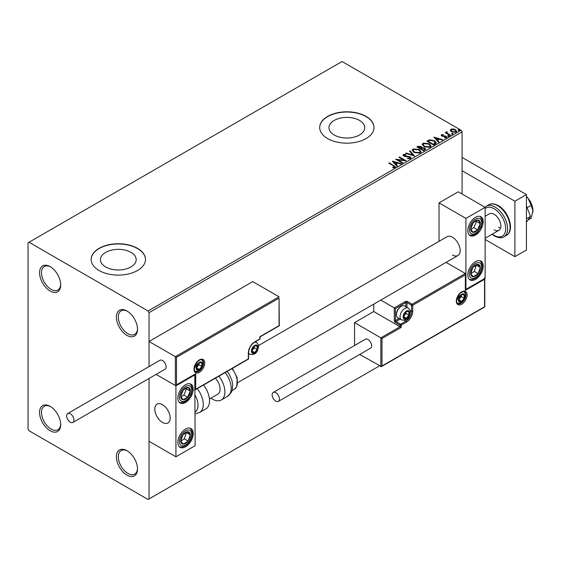 <?xml version="1.0" encoding="UTF-8"?>
<svg xmlns="http://www.w3.org/2000/svg" width="561" height="561" viewBox="0 0 561 561"><rect width="100%" height="100%" fill="white"/><g stroke="black" fill="none" stroke-linecap="round" stroke-linejoin="round"><path stroke-width="0.84" d="M126.954 310.99L126.954 310.99A14.937 8.625 -120 0 0 116.393 317.091A14.937 8.625 -120 0 0 126.954 335.387A14.937 8.625 -120 0 0 137.515 329.286A14.937 8.625 -120 0 0 126.954 310.99M137.508 328.711A13.583 7.84 60 0 1 134.703 334.391A13.583 7.84 60 0 1 127.915 333.718A13.583 7.84 60 0 1 119.044 321.755A13.583 7.84 60 0 1 121.127 310.871A13.583 7.84 60 0 1 127.445 311.285M50.139 266.636L50.132 266.636A14.937 8.625 -120 0 0 50.132 266.636A14.937 8.625 -120 0 0 39.572 272.737A14.937 8.625 -120 0 0 50.132 291.033A14.937 8.625 -120 0 0 60.7 284.932A14.937 8.625 -120 0 0 50.139 266.636M60.686 284.357A13.583 7.84 60 0 1 57.888 290.044A13.583 7.84 60 0 1 51.093 289.371A13.583 7.84 60 0 1 42.222 277.4A13.583 7.84 60 0 1 44.305 266.524A13.583 7.84 60 0 1 50.63 266.938M50.139 406.346L50.132 406.346A14.937 8.625 -120 0 0 50.132 406.346A14.937 8.625 -120 0 0 39.572 412.447A14.937 8.625 -120 0 0 50.132 430.743A14.937 8.625 -120 0 0 60.7 424.642A14.937 8.625 -120 0 0 50.139 406.346M60.686 424.067A13.583 7.84 60 0 1 57.888 429.754A13.583 7.84 60 0 1 51.093 429.081A13.583 7.84 60 0 1 42.222 417.111A13.583 7.84 60 0 1 44.305 406.227A13.583 7.84 60 0 1 50.63 406.648M126.954 450.7L126.954 450.7A14.937 8.625 -120 0 0 116.393 456.801A14.937 8.625 -120 0 0 126.954 475.097A14.937 8.625 -120 0 0 137.515 468.996A14.937 8.625 -120 0 0 126.954 450.7M137.508 468.421A13.583 7.84 60 0 1 134.703 474.101A13.583 7.84 60 0 1 127.915 473.428A13.583 7.84 60 0 1 119.044 461.465A13.583 7.84 60 0 1 121.127 450.581A13.583 7.84 60 0 1 127.445 450.995M359.489 120.412A17.868 10.315 0 0 0 340.015 118.175A17.868 10.315 0 0 0 328.984 127.705A17.868 10.315 0 0 0 334.216 135.005A17.868 10.315 0 0 0 353.689 137.242A17.868 10.315 0 0 0 364.727 127.705A17.868 10.315 0 0 0 359.489 120.412M130.951 252.359A17.868 10.315 0 0 0 111.478 250.122A17.868 10.315 0 0 0 100.44 259.652A17.868 10.315 0 0 0 105.678 266.952A17.868 10.315 0 0 0 125.152 269.189A17.868 10.315 0 0 0 136.183 259.652A17.868 10.315 0 0 0 130.951 252.359M137.515 248.341A27.159 15.68 0 0 0 107.922 244.947A27.159 15.68 0 0 0 91.155 259.434A27.159 15.68 0 0 0 99.108 270.521A27.159 15.68 0 0 0 128.707 273.915A27.159 15.68 0 0 0 145.474 259.434A27.159 15.68 0 0 0 137.515 248.341M145.474 259.54A27.159 15.68 0 0 0 137.515 248.565A27.159 15.68 0 0 0 108.007 245.143A27.159 15.68 0 0 0 91.155 259.54M366.06 116.4A27.159 15.68 0 0 0 336.46 112.999A27.159 15.68 0 0 0 319.693 127.487A27.159 15.68 0 0 0 327.645 138.574A27.159 15.68 0 0 0 357.245 141.975A27.159 15.68 0 0 0 374.012 127.487A27.159 15.68 0 0 0 366.06 116.4M374.012 127.599A27.159 15.68 0 0 0 366.06 116.618A27.159 15.68 0 0 0 336.551 113.196A27.159 15.68 0 0 0 319.693 127.599M462.082 194.015L462.082 131.919L149.044 312.652L148.083 310.99L461.121 130.257L342.049 61.514L28.05 242.801L28.05 429.081L29.011 430.743L148.083 499.486L149.044 498.932L149.044 378.486L149.044 441.276L175.93 456.801L195.137 445.707L194.793 374.552M450.364 130.531L450.946 129.254L453.148 128.918L455.392 129.633L456.682 131.267L456.03 132.193L451.605 131.828L450.301 130.18M447.019 132.221L447.341 133.252L450.595 135.229L450.083 135.524L445.168 132.691L446.409 132.81L446.5 131.821L447.061 131.688L446.907 132.754M445.553 132.908L446.409 133.252L446.5 131.821L446.5 132.263L447.061 132.137L447.061 131.688M441.198 135.439L441.5 134.71L443.197 134.535L443.316 134.956L442.131 135.04L442.299 135.706L446.163 136.246L446.493 137.697L444.761 137.929L444.6 137.494L445.827 137.382L445.672 136.561L442.727 136.358L441.802 136.021L441.5 134.71L441.149 135.208M442.131 135.04L442.299 136.148L442.867 136.337L442.867 135.895M446.872 137.157L446.493 137.697M444.6 137.936L445.827 137.824L445.672 136.561M435.182 144.128L433.618 145.026L426.9 141.148L429.761 139.773L434.48 140.748L436.276 142.831L435.182 144.128M423.625 150.797L416.9 146.919L417.854 146.372L421.066 146.435L421.865 147.627L424.649 148.006L425.589 149.198L423.625 150.797M421.886 147.452L421.865 148.069L424.649 148.448L424.649 148.006M414.579 156.021L405.701 153.384L406.262 153.062L412.994 155.06L409.53 151.175L410.091 150.846L414.579 156.021M402.854 162.788L402.335 163.09L395.617 159.205L403.99 160.158L398.976 157.269L399.495 156.968L406.213 160.846L397.854 159.899L402.854 162.788M392.693 167.809L394.299 167.578L394.299 167.136L393.282 165.719L388.808 163.139L389.327 162.837L395.449 166.912L394.993 167.529L392.945 167.816L392.693 167.367L394.446 167.003M148.083 310.99L29.011 242.247M392.342 161.098L401.304 163.686L400.743 164.008L397.896 163.167L396.01 164.254L397.476 165.895L396.908 166.224L392.342 161.098M410.484 158.581L407.503 158.609L407.588 158.167L409.754 158.209L410.105 157.704L409.754 158.651L409.558 157.01L405.112 156.519L403.822 156.084L403.029 155.109L403.45 154.485L405.891 154.394L405.898 154.864L404.137 154.885L404.313 155.769L410.084 156.715L410.975 157.879L410.484 158.581M404.137 154.885L404.313 156.21L405.491 156.533L405.491 156.091M414.088 152.459L412.244 150.173L413.078 148.924L419.228 149.45L421.045 151.743L420.182 152.985L414.088 152.459M424.088 146.687L422.244 144.401L423.078 143.153L429.221 143.679L431.037 145.972L430.182 147.213L424.088 146.687M433.877 137.115L442.839 139.703L442.278 140.026L439.431 139.184L437.545 140.271L439.011 141.919L438.45 142.242L433.877 137.115M447.966 136.197L447.839 135.622L448.828 135.699L448.961 136.274L447.966 136.197L447.839 135.622L447.839 136.071L448.828 136.141L448.828 135.699L448.961 136.274M451.935 133.904L451.801 133.336L452.797 133.413L452.923 133.981L451.935 133.904L451.801 133.336L451.801 133.777L452.797 133.855L452.797 133.413L452.923 133.981M458.393 130.173L458.267 129.605L459.256 129.675L459.389 130.25L458.393 130.173L458.267 129.605L458.267 130.047L459.256 130.124L459.256 129.675L459.389 130.25M176.505 357.336L176.505 384.839L195.712 373.752L195.712 389.271L248.334 358.893L248.334 352.904A8.962 5.175 -60 0 1 254.666 341.93L259.855 338.935L259.855 336.712L279.062 325.625L279.062 298.129L176.505 357.336L149.044 341.481L149.044 366.571L149.044 312.652M149.044 498.932L379.502 365.877M461.121 130.257L462.082 131.919M389.194 163.356L389.327 162.837M389.327 163.279L395.407 167.122M393.857 167.718L393.857 167.276M392.791 161.596L400.799 163.98M397.209 166.049L396.01 164.254M394.004 162.01L395.54 164.17L396.985 162.893L394.004 162.01L395.54 163.728L396.985 162.893M395.54 164.17L395.54 163.728M396.424 159.675L403.99 160.607L403.99 160.158M399.362 157.487L399.495 156.968M399.495 157.41L405.421 160.832M402.468 163.013L397.854 160.348L397.854 159.899M407.581 158.623L407.588 158.167M407.588 158.609L409.754 158.651L409.558 157.452M403.071 155.334L403.45 154.485M403.45 154.927L405.891 154.836L405.891 154.394M404.137 155.327L404.313 156.21L404.137 155.327M405.491 156.533L406.795 156.547L406.795 156.105M406.795 156.547L410.084 157.157L410.084 156.715M410.084 157.157L410.94 158.09M406.206 153.539L406.262 153.062M406.262 153.504L412.994 155.502L412.994 155.06M409.789 151.463L410.091 150.846M410.091 151.295L414.214 155.916M412.265 150.404L413.078 148.924M413.078 149.373L419.228 149.899L419.228 149.45M419.228 149.899L421.023 151.961M413.148 150.565L414.6 152.599L419.481 153.041L420.154 151.772M418.709 149.752L413.794 149.31L413.127 150.327L414.6 152.157L419.481 152.592L420.182 151.54L418.709 149.752M419.481 153.041L419.481 152.592M414.6 152.599L414.6 152.157M417.286 147.136L421.066 146.877L421.066 146.435M421.066 146.877L421.865 148.069M424.649 148.448L425.554 149.408M424.046 150.201L424.712 149.051L424.13 148.3L422.117 148.076L420.953 148.658L420.953 149.1L423.45 150.544L424.656 149.261M420.526 148.553L421.143 147.459L420.561 146.744L418.106 147.017L420.266 148.707L421.08 147.669M420.266 148.707L420.526 148.111M418.106 147.017L420.266 148.258M423.45 150.544L424.046 149.759M420.953 148.658L423.45 150.103M422.258 144.633L423.078 143.153M423.078 143.602L429.221 144.128L429.221 143.679M429.221 144.128L431.016 146.19M423.148 144.794L424.6 146.828L429.474 147.27L430.154 146M428.702 143.981L423.786 143.539L423.12 144.556L424.6 146.386L429.474 146.821L430.175 145.769L428.702 143.981M429.474 147.27L429.474 146.821M424.6 146.828L424.6 146.386M427.286 141.365L429.761 140.222L429.761 139.773M429.761 140.222L434.48 141.19L434.48 140.748M434.48 141.19L436.255 143.055M435.217 143.553L433.962 141.042L430.119 140.299L428.106 141.246L428.106 141.688L433.45 144.773L435.217 143.553L435.329 142.873M428.106 141.246L433.45 144.331L435.364 142.648L435.364 143.09M433.45 144.773L433.45 144.331M434.326 137.62L442.334 139.998M438.751 142.066L437.545 140.271M435.539 138.027L437.075 140.194L438.527 138.911L435.539 138.027L437.075 139.745L438.527 138.911M437.075 140.194L437.075 139.745M441.5 135.152L442.384 134.949M443.197 134.942L443.197 134.535M442.131 135.482L442.299 136.148L442.131 135.482M442.867 136.337L445.231 136.351L445.231 135.909M445.231 136.351L446.163 136.688L446.163 136.246M446.163 136.688L446.829 137.361M445.827 137.824L445.672 137.003L445.827 137.824M447.966 136.639L447.839 136.071M448.828 136.141L448.961 136.716M445.686 132.831L445.686 132.389M447.019 132.662L447.341 133.252M447.341 133.693L450.217 135.446M451.935 134.352L451.801 133.777M452.797 133.855L452.923 134.423M450.364 130.972L450.946 129.254M450.946 129.696L453.148 129.36L453.148 128.918M453.148 129.36L455.392 130.082L455.392 129.633M455.392 130.082L456.654 131.484M451.142 130.482L452.124 131.975L455.42 132.284L455.848 131.379M454.88 129.935L451.542 129.605L451.107 130.257L452.124 131.526L455.42 131.842L455.883 131.162L454.88 129.935M455.42 132.284L455.42 131.842M452.124 131.975L452.124 131.526M458.393 130.622L458.267 130.047M459.256 130.124L459.389 130.692M452.482 254.996A10.862 6.269 -120 0 0 457.916 255.535A10.862 6.269 -120 0 0 459.578 246.833A10.862 6.269 -120 0 0 452.482 237.254A10.862 6.269 -120 0 0 447.047 236.721L258.502 345.576M475.525 279.392A10.862 6.269 -60 0 1 470.097 279.932A10.862 6.269 -60 0 1 468.428 271.222A10.862 6.269 -60 0 1 475.525 261.65A10.862 6.269 -60 0 1 480.959 261.11A10.862 6.269 -60 0 1 482.621 269.82A10.862 6.269 -60 0 1 475.525 279.392M475.525 217.296A10.862 6.269 120 0 0 468.428 226.868A10.862 6.269 120 0 0 470.097 235.578A10.862 6.269 120 0 0 475.525 235.038A10.862 6.269 120 0 0 482.621 225.466A10.862 6.269 120 0 0 480.959 216.763A10.862 6.269 120 0 0 475.525 217.296M465.925 218.404L485.132 207.318L485.132 278.284L465.925 289.371L465.925 218.404L439.039 202.886L439.039 241.342M485.132 207.318L458.246 191.799L439.039 202.886M162.487 422.426A10.862 6.269 60 0 1 155.39 412.854A10.862 6.269 60 0 1 157.052 404.144A10.862 6.269 60 0 1 162.487 404.684A10.862 6.269 60 0 1 169.583 414.256A10.862 6.269 60 0 1 167.914 422.966A10.862 6.269 60 0 1 162.487 422.426M185.53 384.727A10.862 6.269 -60 0 1 190.964 384.187A10.862 6.269 -60 0 1 192.626 392.896A10.862 6.269 -60 0 1 185.53 402.468A10.862 6.269 -60 0 1 180.102 403.008A10.862 6.269 -60 0 1 178.433 394.299A10.862 6.269 -60 0 1 185.53 384.727M185.53 446.822A10.862 6.269 120 0 0 192.626 437.243A10.862 6.269 120 0 0 190.964 428.541A10.862 6.269 120 0 0 185.53 429.081A10.862 6.269 120 0 0 178.433 438.653A10.862 6.269 120 0 0 180.102 447.355A10.862 6.269 120 0 0 185.53 446.822M175.93 456.801L175.93 385.835L195.137 374.748M175.93 385.835L156.119 374.397L175.355 385.505L175.355 356.67L279.062 296.797L252.752 281.608L149.044 341.481M529.177 199.765A6.788 3.92 60 0 1 530.979 202.893M170.053 416.416A10.862 6.269 -120 0 0 164.808 406.445A10.862 6.269 -120 0 0 157.052 404.144A10.862 6.269 -120 0 0 154.913 410.694A10.862 6.269 -120 0 0 160.158 420.666A10.862 6.269 -120 0 0 167.914 422.966A10.862 6.269 -120 0 0 170.053 416.416M279.062 298.129L279.301 325.766L260.094 336.852L260.094 338.599A0.813 0.47 180 0 1 259.855 338.935A0.813 0.47 -120 0 1 259.687 339.307A0.813 0.813 0 0 0 260.094 338.599M176.505 384.839L195.137 374.355M195.712 373.752L194.555 374.411M195.712 389.271L194.555 389.937M373.738 304.132L373.738 311.544L400.049 326.74L380.849 337.827L381.999 338.493L381.999 365.989L380.849 366.656L380.849 337.827L354.538 322.631L354.538 345.506M373.738 311.544L354.538 322.631M484.795 278.48L484.795 306.916L381.424 366.599L359.692 354.44M381.999 365.989L484.557 306.776L484.557 279.28L465.35 290.367L465.35 273.516L446.058 262.38M465.35 274.848L412.728 305.226L412.728 311.215A8.962 5.175 -60 0 1 406.388 322.189L401.206 325.184L401.206 327.4L400.049 326.74L400.049 325.184L395.442 322.526A1.627 0.94 -120 0 1 394.292 320.527L394.292 307.891L380.765 300.079M484.557 279.28L484.557 277.947M465.35 290.367L465.35 289.041M410.007 310.31L411.578 311.215L411.578 305.226A0.813 0.47 0 0 0 412.728 305.226A0.813 0.47 -120 0 0 412.153 304.23L407.538 301.566A1.627 0.94 0 0 0 405.238 301.566L394.292 307.891L395.442 308.55L395.442 320.527L399.025 318.459M465.588 289.567L465.35 273.516L412.153 304.23A0.813 0.47 -60 0 0 411.578 305.226L406.963 302.568L406.963 307.365M403.506 316.537A4.074 2.349 120 0 0 403.892 317.975A4.074 2.349 120 0 0 406.388 318.199A4.074 2.349 120 0 0 408.885 315.093A4.074 2.349 120 0 0 408.885 311.769A4.074 2.349 120 0 0 406.388 311.544A4.074 2.349 120 0 0 403.892 314.651A4.074 2.349 120 0 0 403.506 316.537M403.766 316.236L403.892 317.975L406.388 318.199L408.885 315.093L408.885 311.769L406.388 311.544L403.892 314.651L403.766 316.236L406.003 313.431L406.003 311.923M396.48 314.693A6.788 3.92 120 0 0 397.882 317.807L401.459 319.868A6.788 3.92 -60 0 1 400.049 316.755A6.788 3.92 -60 0 1 403.015 309.924A6.788 3.92 -60 0 1 408.247 308.108L404.677 306.047A6.788 3.92 120 0 0 401.283 306.376A6.788 3.92 120 0 0 396.48 314.693L396.48 313.943A5.869 3.387 -60 0 1 400.624 306.755L401.283 306.376M403.773 316.692L406.388 318.199M406.003 313.431L408.885 315.093M407.146 310.766L408.885 311.769M251.791 350.906A4.074 2.349 120 0 0 252.177 352.35A4.074 2.349 120 0 0 254.666 352.574A4.074 2.349 120 0 0 257.162 349.468A4.074 2.349 120 0 0 257.162 346.144A4.074 2.349 120 0 0 254.666 345.92A4.074 2.349 120 0 0 252.177 349.019A4.074 2.349 120 0 0 251.791 350.906M252.043 350.611L252.177 352.35L254.666 352.574L257.162 349.468L257.162 346.144L254.666 345.92L252.177 349.019L252.043 350.611M252.043 350.59L254.28 347.806L254.28 346.298M252.057 351.06L254.666 352.574M254.28 347.806L257.162 349.468M255.43 345.141L257.162 346.144M196.476 367.764A4.074 2.349 120 0 0 196.862 369.201A4.074 2.349 120 0 0 199.358 369.426A4.074 2.349 120 0 0 201.855 366.319A4.074 2.349 120 0 0 201.855 362.995A4.074 2.349 120 0 0 199.358 362.771A4.074 2.349 120 0 0 196.862 365.877A4.074 2.349 120 0 0 196.476 367.764M196.736 367.462L196.862 369.201L199.358 369.426L201.855 366.319L201.855 362.995L199.358 362.771L196.862 365.877L196.736 367.462L198.973 364.657L198.973 363.149M196.743 367.918L199.358 369.426M198.973 364.657L201.855 366.319M200.116 361.992L201.855 362.995M458.821 299.686A4.074 2.349 120 0 0 459.207 301.124A4.074 2.349 120 0 0 461.696 301.348A4.074 2.349 120 0 0 464.192 298.242A4.074 2.349 120 0 0 464.192 294.918A4.074 2.349 120 0 0 461.696 294.693A4.074 2.349 120 0 0 459.207 297.8A4.074 2.349 120 0 0 458.821 299.686M459.073 299.385L459.207 301.124L461.696 301.348L464.192 298.242L464.192 294.918L461.696 294.693L459.207 297.8L459.073 299.385M459.073 299.364L461.31 296.58L461.31 295.072M459.087 299.84L461.696 301.348M461.31 296.58L464.192 298.242M462.46 293.915L464.192 294.918M479.55 226.882A6.788 3.92 120 0 0 480.321 223.706A6.788 3.92 120 0 0 478.154 220.01A6.788 3.92 120 0 0 473.358 222.472A6.788 3.92 120 0 0 470.735 228.629A6.788 3.92 120 0 0 472.902 232.324A6.788 3.92 120 0 0 477.692 229.863A6.788 3.92 120 0 0 479.55 226.882M478.877 226.714L480.321 223.706L478.154 220.01L473.358 222.472L470.735 228.629L472.902 232.324L477.692 229.863L478.877 226.714M470.981 229.119L473.856 227.647L476.478 221.49L476.142 220.915M473.856 227.647L477.692 229.863M476.478 221.49L480.321 223.706M189.548 394.306A6.788 3.92 120 0 0 190.326 391.136A6.788 3.92 120 0 0 188.159 387.441A6.788 3.92 120 0 0 183.363 389.902A6.788 3.92 120 0 0 180.74 396.059A6.788 3.92 120 0 0 182.907 399.755A6.788 3.92 120 0 0 187.697 397.293A6.788 3.92 120 0 0 189.548 394.306M188.882 394.138L190.326 391.136L188.159 387.441L183.363 389.902L180.74 396.059L182.907 399.755L187.697 397.293L188.882 394.138M180.986 396.55L183.861 395.077L186.483 388.913L186.147 388.338M183.861 395.077L187.697 397.293M186.483 388.913L190.326 391.136M181.512 443.302A6.788 3.92 120 0 0 183.363 444.144A6.788 3.92 120 0 0 188.159 441.072A6.788 3.92 120 0 0 190.326 434.873A6.788 3.92 120 0 0 187.697 431.753A6.788 3.92 120 0 0 182.907 434.824A6.788 3.92 120 0 0 180.74 441.023A6.788 3.92 120 0 0 181.512 443.302M181.918 442.51L183.363 444.144L188.159 441.072L190.326 434.873L187.697 431.753L182.907 434.824L180.74 441.023L181.918 442.51M180.803 441.107L184.317 438.856L186.35 432.496M184.317 438.856L188.159 441.072M186.483 432.657L190.326 434.873M471.506 275.872A6.788 3.92 120 0 0 473.358 276.72A6.788 3.92 120 0 0 478.154 273.649A6.788 3.92 120 0 0 480.321 267.45A6.788 3.92 120 0 0 477.692 264.322A6.788 3.92 120 0 0 472.902 267.394A6.788 3.92 120 0 0 470.735 273.593A6.788 3.92 120 0 0 471.506 275.872M471.92 275.079L473.358 276.72L478.154 273.649L480.321 267.45L477.692 264.322L472.902 267.394L470.735 273.593L471.92 275.079M470.798 273.684L474.311 271.426L476.345 265.072M474.311 271.426L478.154 273.649M476.478 265.234L480.321 267.45M195.137 411.949A14.937 8.625 -120 0 0 195.137 395.203M197.262 388.647A17.657 10.189 60 0 1 199.604 412.51L205.88 408.885A17.657 10.189 -120 0 0 203.538 385.028M215.34 378.212A10.862 6.269 60 0 1 219.379 392.497A10.862 6.269 60 0 1 217.85 394.138L209.442 398.99M218.902 376.158A17.657 10.189 60 0 1 223.734 397.349A17.657 10.189 60 0 1 221.244 400.014A17.657 10.189 60 0 1 210.894 398.149M70.3 422.202A5.161 2.98 -120 0 0 72.881 422.461A5.161 2.98 -120 0 0 73.673 418.324A5.161 2.98 -120 0 0 70.3 413.773A5.161 2.98 -120 0 0 67.72 413.52A5.161 2.98 -120 0 0 66.927 417.657A5.161 2.98 -120 0 0 70.3 422.202M72.881 422.461L165.067 369.236A5.161 2.98 -120 0 0 165.86 365.099A5.161 2.98 -120 0 0 162.487 360.555A5.161 2.98 -120 0 0 159.906 360.295L67.72 413.52M279.441 399.032A5.161 2.98 -120 0 0 277.19 393.836A5.161 2.98 -120 0 0 273.214 392.455A5.161 2.98 -120 0 0 272.148 394.818A5.161 2.98 -120 0 0 274.399 400.007A5.161 2.98 -120 0 0 278.375 401.396A5.161 2.98 -120 0 0 279.441 399.032M278.375 401.396L370.562 348.171A5.161 2.98 -120 0 0 371.627 345.807A5.161 2.98 -120 0 0 369.376 340.618A5.161 2.98 -120 0 0 365.4 339.23L273.214 392.455M526.421 196.483A13.583 7.84 60 0 1 528.146 198.384L531.183 205.375L527.123 207.717M526.421 196.581L528.146 198.384A13.583 7.84 60 0 1 532.95 210.754L531.183 218.18L527.992 220.024M531.183 205.375L532.95 210.754A13.583 7.84 60 0 1 532.845 212.353A13.583 7.84 60 0 1 532.831 212.423M526.421 205.908L530.51 216.441L526.421 218.804M530.51 216.441L526.421 222.261M462.082 157.424L526.421 194.569L526.421 250.01L514.9 256.665L485.132 239.477M462.082 170.726L514.9 201.224L514.9 256.665M526.421 194.569L514.9 201.224M494.157 229.828A9.509 5.491 -120 0 0 498.911 230.298A9.509 5.491 -120 0 0 500.363 222.682A9.509 5.491 -120 0 0 494.157 214.302A9.509 5.491 -120 0 0 489.402 213.832L485.132 216.301M498.575 227.275A9.509 5.491 -120 0 0 500.573 228.082M393.864 165.902L393.864 165.46M417.854 146.814L417.854 146.372M427.917 141L427.917 140.559M434.004 144.45L434.004 144.009M443.891 136.33L443.891 135.888M448.947 134.717L448.947 134.275M193.98 369.201A7.602 4.39 -60 0 1 199.358 359.889A7.602 4.39 -60 0 1 204.737 362.995A7.602 4.39 -60 0 1 199.358 372.308A7.602 4.39 -60 0 1 193.98 369.201M203.587 362.995A6.788 3.92 120 0 0 202.177 359.889C201.974 358.886 200.368 359.496 197.374 361.719L194.218 368.872C194.562 370.884 194.955 371.81 195.389 371.648A6.788 3.92 120 0 0 200.621 369.825A6.788 3.92 120 0 0 203.587 362.995M259.687 339.307L254.498 342.301A0.813 0.47 -120 0 0 254.666 341.93M254.498 342.301C250.914 344.798 248.944 348.22 248.572 352.574A0.813 0.47 180 0 1 248.334 352.904M248.165 359.264A0.813 0.813 0 0 0 248.572 358.556A0.813 0.47 180 0 1 248.334 358.893A0.813 0.47 60 0 1 248.165 359.264L195.137 389.881M467.075 294.918A7.602 4.39 -60 0 1 461.696 304.23A7.602 4.39 -60 0 1 456.324 301.124A7.602 4.39 -60 0 1 461.696 291.811A7.602 4.39 -60 0 1 467.075 294.918M457.727 303.564A6.788 3.92 120 0 0 462.958 301.748A6.788 3.92 120 0 0 465.925 294.918A6.788 3.92 120 0 0 464.515 291.804C464.312 290.808 462.713 291.418 459.711 293.641L456.563 300.794C456.899 302.8 457.292 303.725 457.727 303.564M401.206 327.4L381.999 338.493M404.25 320.289L405.813 321.194A8.149 4.705 120 0 0 411.578 311.215A0.813 0.47 0 0 0 412.728 311.215M400.175 319.125L396.017 321.523L400.624 324.188L405.813 321.194A0.813 0.47 60 0 1 406.388 322.189M405.813 306.699L405.813 302.568L395.442 308.55M400.049 325.184A0.813 0.47 0 0 0 401.206 325.184A0.813 0.47 60 0 0 400.624 324.188A0.813 0.47 120 0 0 400.049 325.184M395.442 322.526A0.813 0.47 -60 0 1 396.017 321.523A0.813 0.47 60 0 1 395.442 320.527A0.813 0.47 0 0 1 394.292 320.527M405.238 301.566A0.813 0.47 60 0 1 405.813 302.568A0.813 0.47 180 0 1 406.963 302.568A0.813 0.47 120 0 1 407.538 301.566M403.121 316.755A4.614 2.665 120 0 0 406.388 318.641A4.614 2.665 120 0 0 409.656 312.989A4.614 2.665 120 0 0 406.388 311.103A4.614 2.665 120 0 0 403.121 316.755M251.405 351.13A4.614 2.665 120 0 0 254.666 353.016A4.614 2.665 120 0 0 257.934 347.357A4.614 2.665 120 0 0 254.666 345.478A4.614 2.665 120 0 0 251.405 351.13M248.572 353.563L249.736 354.236A6.788 3.92 -60 0 1 248.572 352.715M254.631 342.224A6.788 3.92 -60 0 1 256.531 342.476L255.36 341.803M196.091 367.981A4.614 2.665 120 0 0 199.358 369.867A4.614 2.665 120 0 0 202.626 364.215A4.614 2.665 120 0 0 199.358 362.329A4.614 2.665 120 0 0 196.091 367.981M458.435 299.904A4.614 2.665 120 0 0 461.696 301.79A4.614 2.665 120 0 0 464.964 296.138A4.614 2.665 120 0 0 461.696 294.252A4.614 2.665 120 0 0 458.435 299.904M480.672 227.079A8.688 5.021 120 0 0 478.891 218.285A8.688 5.021 120 0 0 470.384 225.256A8.688 5.021 120 0 0 472.166 234.049A8.688 5.021 120 0 0 480.672 227.079M190.677 394.509A8.688 5.021 120 0 0 188.896 385.716A8.688 5.021 120 0 0 180.39 392.686A8.688 5.021 120 0 0 182.171 401.48A8.688 5.021 120 0 0 190.677 394.509M180.39 444.803A8.688 5.021 120 0 0 188.896 441.949A8.688 5.021 120 0 0 190.677 431.1A8.688 5.021 120 0 0 182.171 433.948A8.688 5.021 120 0 0 180.39 444.803M470.384 277.372A8.688 5.021 120 0 0 478.891 274.518A8.688 5.021 120 0 0 480.672 263.67A8.688 5.021 120 0 0 472.166 266.524A8.688 5.021 120 0 0 470.384 277.372M227.128 371.41L229.47 374.783L231.917 380.463L232.71 384.685L232.226 390.14L231.335 392.37L227.521 396.389A17.657 10.189 -120 0 0 230.01 393.724A17.657 10.189 -120 0 0 225.178 372.532M232.387 368.374L237.275 377.946L236.728 386.753L234.288 389.348A14.937 8.625 -120 0 0 236.398 387.09A14.937 8.625 -120 0 0 231.903 368.654M488.785 204.779C491.05 203.271 494.213 203.538 498.294 205.592C508.596 211.174 515.173 230.508 506.443 235.361A17.657 10.189 -120 0 0 509.143 221.216A17.657 10.189 -120 0 0 497.614 205.656A17.657 10.189 -120 0 0 488.785 204.779L486.289 206.224A17.657 10.189 60 0 1 495.118 207.1A17.657 10.189 60 0 1 506.646 222.654A17.657 10.189 60 0 1 503.946 236.798C501.758 238.32 498.589 238.046 494.437 235.992L491.983 234.295M492.292 234.119A16.297 9.411 -120 0 0 494.157 235.375A16.297 9.411 -120 0 0 505.678 228.72A16.297 9.411 -120 0 0 494.157 208.762A16.297 9.411 -120 0 0 485.132 208.587M403.885 155.236L403.885 155.678M420.182 151.54L420.182 151.989M413.127 150.327L413.127 150.769M421.143 147.459L421.143 147.908M424.712 149.051L424.712 149.492M430.175 145.769L430.175 146.218M423.12 144.556L423.12 144.997M441.97 135.278L441.97 135.72M446.051 137.066L446.051 137.508M455.883 131.162L455.883 131.604M451.107 130.257L451.107 130.699M237.766 382.637L457.916 255.535M498.911 230.298L485.132 238.257M248.572 358.556L248.572 352.574M401.459 319.868C408.429 321.362 409.523 315.689 410.287 312.098C410.617 311.103 409.937 309.77 408.247 308.108M249.736 354.236C256.707 355.73 257.801 350.057 258.572 346.474C258.901 345.478 258.221 344.145 256.531 342.476M194.429 371.094C201.399 372.588 202.493 366.915 203.257 363.325C203.587 362.329 202.907 360.996 201.217 359.328M456.766 303.01C463.737 304.511 464.838 298.831 465.602 295.247C465.932 294.252 465.251 292.919 463.561 291.25M469.438 235.094L473 235.143L475.672 233.888L477.804 232.093L481.135 227.044L482.285 222.429L482.032 219.484L480.209 216.434M179.443 402.518L182.998 402.574L185.677 401.318L187.809 399.523L191.14 394.474L192.29 389.853L192.037 386.915L190.214 383.864M179.443 446.872L181.911 447.131L185.649 445.686L187.9 443.779L190.2 440.694L191.778 437.033L192.297 434.144L192.093 431.479L190.214 428.211M469.438 279.441L471.906 279.708L475.644 278.263L477.895 276.356L480.202 273.263L481.773 269.61L482.292 266.72L482.088 264.049L480.209 260.788M199.604 412.51L195.137 413.801M227.521 396.389L221.244 400.014M234.288 389.348L232.072 390.624M503.946 236.798L506.443 235.361M486.289 206.224L484.963 207.219"/></g></svg>
